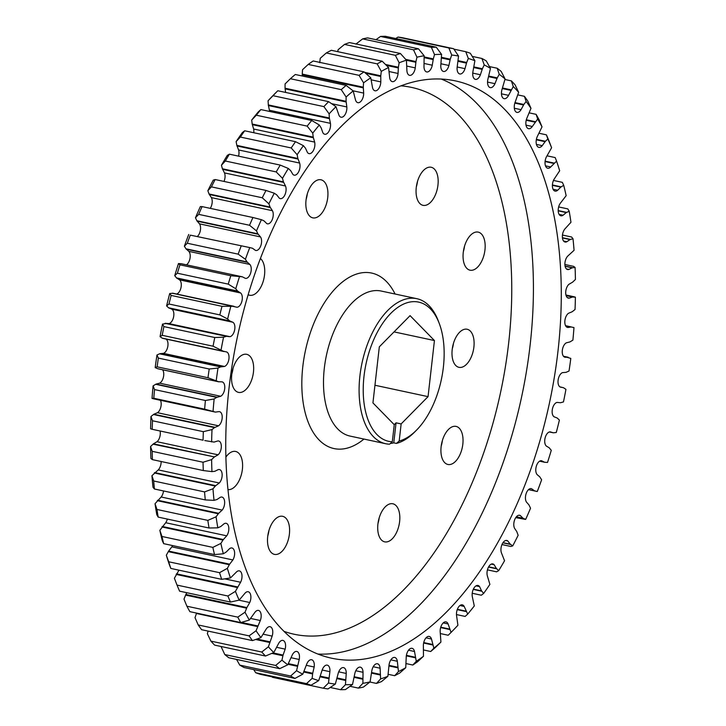<?xml version="1.0" encoding="UTF-8"?>
<svg xmlns="http://www.w3.org/2000/svg" width="726" height="726" viewBox="0 0 726 726"><rect width="100%" height="100%" fill="white"/><g stroke="black" fill="none" stroke-linecap="round" stroke-linejoin="round"><path stroke-width="1.09" d="M473.897 347.055A19.466 10.518 102.1 0 0 467.127 329.25A19.466 10.518 102.1 0 0 452.198 349.524A19.466 10.518 102.1 0 0 458.959 367.329A19.466 10.518 102.1 0 0 473.897 347.055M437.959 185.057A19.466 10.518 102.1 0 0 431.19 167.261A19.466 10.518 102.1 0 0 416.261 187.526A19.466 10.518 102.1 0 0 423.022 205.331A19.466 10.518 102.1 0 0 437.959 185.057M327.735 197.59A19.466 10.518 102.1 0 0 320.974 179.785A19.466 10.518 102.1 0 0 306.045 200.058A19.466 10.518 102.1 0 0 312.806 217.854A19.466 10.518 102.1 0 0 327.735 197.59M253.456 372.111A19.466 10.518 102.1 0 0 246.695 354.315A19.466 10.518 102.1 0 0 231.766 374.58A19.466 10.518 102.1 0 0 238.527 392.385A19.466 10.518 102.1 0 0 253.456 372.111M289.393 534.109A19.466 10.518 102.1 0 0 282.632 516.304A19.466 10.518 102.1 0 0 267.703 536.578A19.466 10.518 102.1 0 0 274.464 554.383A19.466 10.518 102.1 0 0 289.393 534.109M399.618 521.586A19.466 10.518 102.1 0 0 392.848 503.78A19.466 10.518 102.1 0 0 377.919 524.045A19.466 10.518 102.1 0 0 384.68 541.85A19.466 10.518 102.1 0 0 399.618 521.586M248.165 294.72A19.466 10.518 102.1 0 0 249.599 295.237A19.466 10.518 102.1 0 0 264.527 274.972A19.466 10.518 102.1 0 0 260.425 258.501M462.825 444.203A19.466 10.518 102.1 0 0 456.064 426.398A19.466 10.518 102.1 0 0 441.127 446.671A19.466 10.518 102.1 0 0 447.897 464.468A19.466 10.518 102.1 0 0 462.825 444.203M484.959 249.907A19.466 10.518 102.1 0 0 478.198 232.111A19.466 10.518 102.1 0 0 463.261 252.376A19.466 10.518 102.1 0 0 470.031 270.181A19.466 10.518 102.1 0 0 484.959 249.907M227.964 489.614A19.466 10.518 102.1 0 0 242.393 469.259A19.466 10.518 102.1 0 0 235.623 451.454A19.466 10.518 102.1 0 0 225.886 457.126M396.414 443.423L399.191 441.018A71.212 38.469 102.1 0 0 416.379 430.291L414.473 432.206A74.179 40.075 -77.9 0 1 396.414 443.423L393.773 442.851L396.051 422.822L401.142 423.92L428.05 396.641L434.438 340.548L410.081 315.638L379.326 346.819L372.937 402.903L394.254 424.701L392.303 441.798L389.526 444.203A74.179 40.075 -77.9 0 1 385.688 443.731A74.179 40.075 -77.9 0 1 359.915 375.905A74.179 40.075 -77.9 0 1 416.806 298.676A74.179 40.075 -77.9 0 1 438.332 320.992L439.284 323.524A71.212 38.469 102.1 0 0 397.685 307.488A71.212 38.469 102.1 0 0 364.007 376.24A71.212 38.469 102.1 0 0 392.303 441.798M390.352 443.486A74.179 40.075 102.1 0 0 393.773 442.851M558.013 350.849A295.219 159.493 102.1 0 0 455.438 80.895A295.219 159.493 102.1 0 0 229.017 388.247A295.219 159.493 102.1 0 0 331.591 658.201A295.219 159.493 102.1 0 0 558.013 350.849M547.032 155.827L555.172 157.569L556.579 161.136L550.707 166.971A7.505 4.057 -77.9 0 1 547.703 168.223A7.505 4.057 -77.9 0 1 545.099 161.363A7.505 4.057 -77.9 0 1 546.442 156.834L551.606 147.741L548.983 140.908A326.373 176.318 -77.9 0 0 546.397 134.836L547.876 138.965L545.426 141.28L536.405 139.347M553.475 180.438L562.332 182.344L563.712 185.311L560.771 187.117L557.677 190.239A7.505 4.057 -77.9 0 1 555.081 191.11A7.505 4.057 -77.9 0 1 552.477 184.25A7.505 4.057 -77.9 0 1 554.147 179.131L559.682 170.755A320.184 172.979 102.1 0 0 556.579 161.136M529.435 112.911L536.115 114.345L537.694 119.019L532.303 126.487A7.505 4.057 -77.9 0 1 528.546 128.684A7.505 4.057 -77.9 0 1 525.933 121.814A7.505 4.057 -77.9 0 1 526.713 118.574L530.987 108.328L527.775 101.041A326.373 176.318 -77.9 0 0 524.399 96.304L526.114 101.477L523.845 104.49L514.997 102.593M545.426 141.28L542.222 145.654A7.505 4.057 -77.9 0 1 538.828 147.351A7.505 4.057 -77.9 0 1 536.224 140.481A7.505 4.057 -77.9 0 1 537.267 136.579L542.013 126.869L539.1 119.781A326.373 176.318 -77.9 0 0 536.115 114.345M558.657 206.937L567.823 208.897L569.202 211.257L566.253 212.582L563.077 215.232A7.505 4.057 -77.9 0 1 560.88 215.794A7.505 4.057 -77.9 0 1 558.276 208.925A7.505 4.057 -77.9 0 1 560.3 203.271L566.153 195.684A320.184 172.979 102.1 0 0 563.712 185.311M562.468 235.042L571.58 237.003L573.005 238.736L570.064 239.571L566.834 241.722A7.505 4.057 -77.9 0 1 565.064 242.021A7.505 4.057 -77.9 0 1 562.45 235.151A7.505 4.057 -77.9 0 1 564.846 229.008L570.963 222.283A320.184 172.979 102.1 0 0 569.202 211.257M564.882 264.5L573.576 266.36L575.083 267.467L572.179 267.803L568.921 269.428A7.505 4.057 -77.9 0 1 567.569 269.546A7.505 4.057 -77.9 0 1 564.964 262.685A7.505 4.057 -77.9 0 1 567.741 256.096L574.066 250.307A320.184 172.979 102.1 0 0 573.005 238.736M573.785 296.707L575.4 297.188L572.578 297.016L569.32 298.105A7.505 4.057 -77.9 0 1 568.385 298.105A7.505 4.057 -77.9 0 1 565.781 291.244A7.505 4.057 -77.9 0 1 568.957 284.283L572.587 282.169L575.428 279.474A320.184 172.979 102.1 0 0 575.083 267.467M504.969 79.515L511.376 80.885L513.255 86.53L508.563 95.351A7.505 4.057 -77.9 0 1 504.134 98.672A7.505 4.057 -77.9 0 1 501.521 91.812A7.505 4.057 -77.9 0 1 501.866 89.951L505.087 78.943L501.212 71.447A326.373 176.318 -77.9 0 0 497.174 68.235L499.252 74.297L497.256 77.882L488.843 76.076M523.845 104.49L521.041 109.671A7.505 4.057 -77.9 0 1 516.939 112.403A7.505 4.057 -77.9 0 1 514.335 105.542A7.505 4.057 -77.9 0 1 514.87 102.974L518.645 92.302L515.106 84.878A326.373 176.318 -77.9 0 0 511.376 80.885M497.256 77.882L494.969 83.671A7.505 4.057 -77.9 0 1 490.241 87.619A7.505 4.057 -77.9 0 1 487.636 80.758A7.505 4.057 -77.9 0 1 487.808 79.624L490.458 68.389L486.238 60.884A326.373 176.318 -77.9 0 0 481.919 58.479L484.224 64.913L482.4 68.734L474.087 66.955M482.4 68.734L480.403 74.751L472.744 73.108L480.403 74.751A7.505 4.057 -77.9 0 1 475.403 79.361A7.505 4.057 -77.9 0 1 472.798 72.491A7.505 4.057 -77.9 0 1 472.853 72.083L474.895 60.73L470.312 53.27A326.373 176.318 -77.9 0 0 465.765 51.7L468.324 58.461L466.682 62.49L458.287 60.685M311.091 685.208A326.373 176.318 -77.9 0 1 306.544 683.638L255.688 672.73A326.373 176.318 -77.9 0 0 260.235 674.3L311.091 685.208L318.705 680.625L322.035 670.434A7.505 4.057 -77.9 0 1 327.263 665.134A7.505 4.057 -77.9 0 1 329.903 671.686L328.479 683.039L323.251 688.212A326.373 176.318 -77.9 0 0 327.989 688.929L335.33 684.083L338.135 673.619A7.505 4.057 -77.9 0 1 343.552 667.611A7.505 4.057 -77.9 0 1 346.238 673.456L345.449 684.7L340.585 689.7A326.373 176.318 -77.9 0 0 345.467 689.564L352.509 684.509L354.76 673.873A7.505 4.057 -77.9 0 1 360.341 667.158A7.505 4.057 -77.9 0 1 363.036 672.294L362.882 683.329L358.381 688.103A326.373 176.318 -77.9 0 0 363.363 687.114L370.088 681.905L371.757 671.205A7.505 4.057 -77.9 0 1 377.466 663.764A7.505 4.057 -77.9 0 1 380.115 668.219L380.615 678.937L376.467 683.42A326.373 176.318 -77.9 0 0 381.504 681.587L387.884 676.287L388.973 665.633A7.505 4.057 -77.9 0 1 389 665.279A7.505 4.057 -77.9 0 1 394.762 657.457A7.505 4.057 -77.9 0 1 397.331 661.268L398.465 671.559L394.672 675.706A326.373 176.318 -77.9 0 0 399.699 673.047L405.743 667.72L406.224 657.202A7.505 4.057 -77.9 0 1 406.297 656.132A7.505 4.057 -77.9 0 1 412.059 648.318A7.505 4.057 -77.9 0 1 414.51 651.503L416.279 661.277L412.813 665.034A326.373 176.318 -77.9 0 0 417.795 661.577L423.476 656.277L423.358 646.004A7.505 4.057 -77.9 0 1 423.43 644.234A7.505 4.057 -77.9 0 1 429.193 636.421A7.505 4.057 -77.9 0 1 431.489 639.025L433.867 648.191L430.718 651.503A326.373 176.318 -77.9 0 0 435.609 647.274L440.927 642.074L440.201 632.146A7.505 4.057 -77.9 0 1 440.237 629.696A7.505 4.057 -77.9 0 1 445.991 621.883A7.505 4.057 -77.9 0 1 448.096 623.952L451.064 632.41A320.184 172.979 102.1 0 0 457.915 625.249L456.59 615.757A7.505 4.057 -77.9 0 1 456.554 612.653A7.505 4.057 -77.9 0 1 462.308 604.84A7.505 4.057 -77.9 0 1 464.186 606.428L467.707 614.105A320.184 172.979 102.1 0 0 474.296 605.956L472.381 596.99A7.505 4.057 -77.9 0 1 472.218 593.278A7.505 4.057 -77.9 0 1 477.98 585.465A7.505 4.057 -77.9 0 1 479.587 586.626L481.547 590.873L473.379 589.122M481.547 590.873L483.634 593.441A320.184 172.979 102.1 0 0 489.887 584.394L487.409 576.045A7.505 4.057 -77.9 0 1 487.092 571.752A7.505 4.057 -77.9 0 1 492.845 563.93A7.505 4.057 -77.9 0 1 494.161 564.728L496.412 568.503L498.698 570.627A320.184 172.979 102.1 0 0 504.552 560.753L501.53 553.103A7.505 4.057 -77.9 0 1 501.013 548.275A7.505 4.057 -77.9 0 1 506.775 540.462A7.505 4.057 -77.9 0 1 507.773 540.952L510.287 544.21L503.018 542.649M510.287 544.21L512.747 545.87A320.184 172.979 102.1 0 0 518.146 535.28L516.758 531.541L514.616 528.392A7.505 4.057 -77.9 0 1 513.863 523.092A7.505 4.057 -77.9 0 1 519.625 515.278A7.505 4.057 -77.9 0 1 520.279 515.533L523.047 518.246L525.651 519.417A320.184 172.979 102.1 0 0 530.543 508.209L528.9 504.833L526.532 502.156A7.505 4.057 -77.9 0 1 525.515 496.43A7.505 4.057 -77.9 0 1 531.278 488.616A7.505 4.057 -77.9 0 1 531.559 488.698L534.545 490.84L528.592 489.56M534.545 490.84L537.276 491.52A320.184 172.979 102.1 0 0 541.623 479.795L539.745 476.819L537.167 474.641A7.505 4.057 -77.9 0 1 535.861 468.551A7.505 4.057 -77.9 0 1 541.514 460.72L541.623 460.738M541.514 460.72L544.691 462.271L547.522 462.444A320.184 172.979 102.1 0 0 551.27 450.329L549.183 447.77L546.424 446.118A7.505 4.057 -77.9 0 1 544.79 439.729A7.505 4.057 -77.9 0 1 550.045 431.861L550.589 431.916M550.045 431.861L553.384 432.805L556.279 432.478A320.184 172.979 102.1 0 0 559.401 420.082L557.123 417.967L554.201 416.851A7.505 4.057 -77.9 0 1 552.223 410.226A7.505 4.057 -77.9 0 1 557.069 402.404L560.526 402.73L563.476 401.914A320.184 172.979 102.1 0 0 565.935 389.345L563.476 387.702L559.891 386.867M563.476 387.702L560.436 387.13A7.505 4.057 -77.9 0 1 558.085 380.342A7.505 4.057 -77.9 0 1 562.514 372.629L566.071 372.338L569.03 371.022A320.184 172.979 -77.9 0 0 570.808 358.417L563.449 356.23L567.986 357.21M568.204 357.256L565.055 357.246A7.505 4.057 -77.9 0 1 564.928 357.219A7.505 4.057 -77.9 0 1 562.323 350.359A7.505 4.057 -77.9 0 1 566.334 342.826L569.946 341.919L572.896 340.131A320.184 172.979 102.1 0 0 573.976 327.598L565.554 325.693L571.244 326.936L568.031 327.471A7.505 4.057 -77.9 0 1 567.505 327.426A7.505 4.057 -77.9 0 1 564.901 320.565A7.505 4.057 -77.9 0 1 568.494 313.287L572.133 311.772L575.037 309.512A320.184 172.979 102.1 0 0 575.4 297.188M416.379 430.291A71.212 38.469 102.1 0 0 443.368 367.22A71.212 38.469 102.1 0 0 439.284 323.524M399.191 441.018L401.142 423.92M396.051 422.822L394.227 424.674M512.747 545.87L510.859 546.469L501.984 544.564M525.651 519.417L515.75 517.647M376.467 683.42L369.942 682.023M394.672 675.706L388.238 674.327M412.813 665.034L406.224 663.618M430.718 651.503L423.721 650.006M483.634 593.441L481.32 595.22L472.218 593.269M498.698 570.627L496.611 571.825L487.436 569.856M451.064 632.41L448.214 635.25L440.392 633.571M467.707 614.105L465.139 616.428L456.482 614.568M355.912 44.095L362.637 38.886A326.373 176.318 -77.9 0 1 367.619 37.897L418.475 48.814A326.373 176.318 -77.9 0 0 413.493 49.804L416.951 57.191L415.953 61.574L405.743 59.387M362.637 38.886L413.493 49.804M375.968 39.694L380.533 36.436A326.373 176.318 -77.9 0 1 385.415 36.3L436.272 47.208A326.373 176.318 -77.9 0 0 431.389 47.344L434.52 54.577L433.304 58.888L424.229 56.946M380.533 36.436L431.389 47.344M395.779 38.523L398.011 37.071A326.373 176.318 -77.9 0 1 402.748 37.788L453.605 48.706A326.373 176.318 -77.9 0 0 448.868 47.98L451.699 55.004L450.265 59.196L441.599 57.336M398.011 37.071L448.868 47.98M453.922 49.159L465.765 51.7M472.263 56.401L481.919 58.479M489.46 66.583L497.174 68.235M517.928 94.915L524.399 96.304M539.164 133.285L546.397 134.836M153.785 398.256L204.641 409.165L215.413 412.096L154.384 399.001L152.024 398.402L153.785 398.256A326.373 176.318 -77.9 0 1 154.529 389.581L153.104 385.869L156.054 384.081L159.666 383.174A7.505 4.057 102.1 0 0 163.459 376.975A7.505 4.057 102.1 0 0 162.551 369.77M204.641 409.165A326.373 176.318 -77.9 0 1 205.394 400.498L154.529 389.581M157.125 366.821L207.981 377.738L218.472 381.704L157.433 368.617L155.192 367.583L157.125 366.821A326.373 176.318 -77.9 0 1 158.359 358.1L156.97 354.978L159.929 353.662L163.486 353.371A7.505 4.057 102.1 0 0 167.779 346.583A7.505 4.057 102.1 0 0 166.109 339.133M207.981 377.738A326.373 176.318 -77.9 0 1 209.215 369.008L158.359 358.1M162.207 335.303L213.063 346.211L223.209 351.193L162.179 338.107L160.065 336.655L162.207 335.303A326.373 176.318 -77.9 0 1 163.913 326.609L162.524 324.086L166.989 323.415L228.254 336.555L165.474 323.27M213.063 346.211A326.373 176.318 -77.9 0 1 214.769 337.517L163.913 326.609M168.976 304.003L219.833 314.912L227.628 319.013L229.588 320.865L168.559 307.779L166.599 305.918L168.976 304.003A326.373 176.318 -77.9 0 1 171.136 295.418L169.721 293.522L173.033 293.25L234.062 306.336L172.616 293.195M219.833 314.912A326.373 176.318 -77.9 0 1 221.993 306.327L171.136 295.418M177.362 273.212L228.227 284.12L235.759 288.767L237.556 291.008L176.527 277.913L174.73 275.671L177.362 273.212A326.373 176.318 -77.9 0 1 179.966 264.827L178.478 263.556L181.309 263.729L242.339 276.824L180.928 263.674M228.227 284.12A326.373 176.318 -77.9 0 1 230.823 275.735L179.966 264.827M187.299 243.237L238.155 254.145L245.406 259.291L247.021 261.895L185.983 248.809L184.377 246.205L187.299 243.237A326.373 176.318 -77.9 0 1 190.312 235.124L250.379 247.702L190.312 235.124M238.155 254.145A326.373 176.318 -77.9 0 1 241.168 246.032M211.402 186.863A326.373 176.318 -77.9 0 1 215.141 179.531L213.253 180.13A320.184 172.979 -77.9 0 0 207.854 190.72L211.402 186.863L262.258 197.771A326.373 176.318 -77.9 0 1 265.997 190.439L215.141 179.531M198.679 214.361A326.373 176.318 -77.9 0 1 202.073 206.601L200.349 206.583A320.184 172.979 -77.9 0 0 195.457 217.791L198.679 214.361L249.544 225.269A326.373 176.318 -77.9 0 1 252.929 217.51L202.073 206.601M337.762 51.673L338.116 49.713L344.496 44.413A326.373 176.318 -77.9 0 1 349.533 42.58L400.389 53.488A326.373 176.318 -77.9 0 0 395.361 55.321L399.146 62.799L398.383 67.228L385.533 64.478M344.496 44.413L395.361 55.321M319.739 62.708L320.257 58.28L326.301 52.953A326.373 176.318 -77.9 0 1 331.328 50.294L382.194 61.202A326.373 176.318 -77.9 0 0 377.157 63.861L381.286 71.375L380.769 75.794L364.561 72.319M326.301 52.953L377.157 63.861M308.205 64.423A326.373 176.318 -77.9 0 1 313.187 60.966L364.053 71.874A326.373 176.318 -77.9 0 0 359.061 75.341L363.554 82.818L363.281 87.193L302.252 74.097L302.524 69.723L308.205 64.423L359.061 75.341M290.391 78.726A326.373 176.318 -77.9 0 1 295.282 74.497L346.139 85.405A326.373 176.318 -77.9 0 0 341.256 89.634L346.102 97.021L346.084 101.304L285.055 88.209L285.073 83.926L290.391 78.726L341.256 89.634M240.351 137.051A326.373 176.318 -77.9 0 1 244.68 130.78L242.366 132.559A320.184 172.979 -77.9 0 0 236.113 141.606L240.351 137.051L291.208 147.959A326.373 176.318 -77.9 0 1 295.536 141.697L244.68 130.78M225.332 161.009A326.373 176.318 -77.9 0 1 229.389 154.175L227.302 155.373A320.184 172.979 -77.9 0 0 221.448 165.247L225.332 161.009L276.198 171.917A326.373 176.318 -77.9 0 1 280.245 165.092L229.389 154.175M273.04 95.705A326.373 176.318 -77.9 0 1 277.786 90.75L274.936 93.59A320.184 172.979 -77.9 0 0 268.085 100.751L273.04 95.705L323.896 106.613A326.373 176.318 -77.9 0 1 328.642 101.658L277.786 90.75M256.305 115.207A326.373 176.318 -77.9 0 1 260.861 109.572L258.293 111.895A320.184 172.979 -77.9 0 0 251.704 120.044L256.305 115.207L307.162 126.115A326.373 176.318 -77.9 0 1 311.717 120.48L260.861 109.572M323.251 688.212L272.395 677.294M279.691 668.673A326.373 176.318 -77.9 0 1 275.644 665.461L224.788 654.553A326.373 176.318 -77.9 0 0 228.826 657.765L279.691 668.673L287.777 664.789L292.061 655.415A7.505 4.057 -77.9 0 1 296.789 651.467A7.505 4.057 -77.9 0 1 299.221 659.471L296.571 670.706L290.627 676.024A326.373 176.318 -77.9 0 0 294.938 678.429L244.081 667.521A326.373 176.318 -77.9 0 1 239.761 665.116L236.54 659.417M290.627 676.024L239.761 665.116M240.751 622.563A326.373 176.318 -77.9 0 1 237.756 617.136L186.9 606.219A326.373 176.318 -77.9 0 0 189.885 611.655L240.751 622.563L249.345 620.077L254.726 612.599A7.505 4.057 -77.9 0 1 258.483 610.412A7.505 4.057 -77.9 0 1 260.316 620.521L256.042 630.767L249.082 635.867A326.373 176.318 -77.9 0 0 252.457 640.604L201.601 629.696A326.373 176.318 -77.9 0 1 198.225 624.959L195.013 617.672L196.564 613.089M249.082 635.867L198.225 624.959M252.457 640.604L260.915 637.61L265.988 629.424A7.505 4.057 -77.9 0 1 270.09 626.692A7.505 4.057 -77.9 0 1 272.159 636.112L268.393 646.793L261.759 652.03A326.373 176.318 -77.9 0 0 265.48 656.023L214.624 645.115A326.373 176.318 -77.9 0 1 210.894 641.122L207.355 633.698L208.072 631.085M261.759 652.03L210.894 641.122M150.963 416.488A320.184 172.979 -77.9 0 0 150.6 428.812L152.215 429.293A326.373 176.318 -77.9 0 1 152.469 420.762L150.963 416.488L153.867 414.228L157.506 412.713A7.505 4.057 102.1 0 0 160.446 400.307M203.071 440.201L151.888 429.229L203.071 440.201A326.373 176.318 -77.9 0 1 203.325 431.671L152.469 420.762M150.572 446.526A320.184 172.979 -77.9 0 0 150.917 458.533L152.424 459.64A326.373 176.318 -77.9 0 1 152.188 451.327L150.572 446.526L153.413 443.831L157.043 441.717A7.505 4.057 102.1 0 0 160.047 430.981M152.424 459.64L203.28 470.548A326.373 176.318 -77.9 0 1 203.044 462.235L152.188 451.327M151.934 475.693A320.184 172.979 -77.9 0 0 152.995 487.264L154.42 488.997A326.373 176.318 -77.9 0 1 153.694 480.993L151.934 475.693L158.259 469.903A7.505 4.057 102.1 0 0 161.118 461.5M154.42 488.997L205.276 499.915A326.373 176.318 -77.9 0 1 204.55 491.901L153.694 480.993M155.037 503.717A320.184 172.979 -77.9 0 0 156.798 514.743L158.177 517.103A326.373 176.318 -77.9 0 1 156.97 509.47L155.037 503.717L161.154 496.992A7.505 4.057 102.1 0 0 163.531 490.957M158.177 517.103L209.043 528.011A326.373 176.318 -77.9 0 1 207.827 520.379L156.97 509.47M170.828 568.431A326.373 176.318 -77.9 0 1 168.686 561.77L166.318 555.245A320.184 172.979 -77.9 0 0 169.421 564.864L170.828 568.431L221.693 579.339L230.451 577.96L236.322 572.124A7.505 4.057 -77.9 0 1 239.326 570.863A7.505 4.057 -77.9 0 1 240.587 582.261L235.424 591.354L227.873 596.001A326.373 176.318 -77.9 0 0 230.46 602.072L179.603 591.164A326.373 176.318 -77.9 0 1 177.017 585.092L174.394 578.259L178.968 570.173M227.873 596.001L177.017 585.092M159.847 530.316A320.184 172.979 -77.9 0 0 162.288 540.688L163.668 543.656A326.373 176.318 -77.9 0 1 161.98 536.478L159.847 530.316L165.7 522.729A7.505 4.057 102.1 0 0 167.343 519.063M163.668 543.656L214.524 554.573A326.373 176.318 -77.9 0 1 212.836 547.386L161.98 536.478M221.693 579.339A326.373 176.318 -77.9 0 1 219.542 572.678L168.686 561.77M358.381 688.103L350.032 686.306M340.585 689.7L330.221 687.477M362.628 679.191L354.261 677.394M380.106 674.971L371.567 673.138M237.22 587.506L176.191 574.411M214.524 554.573L223.318 553.784L226.258 551.978L229.352 548.856A7.505 4.057 -77.9 0 1 231.948 547.976A7.505 4.057 -77.9 0 1 234.607 552.522A7.505 4.057 -77.9 0 1 232.883 559.955L229.643 564.175L168.614 551.088L171.853 546.869A7.505 4.057 102.1 0 0 172.525 545.562M166.318 555.245L168.614 551.088M229.643 564.175L229.325 564.719L168.287 551.633M229.325 564.719L227.347 568.34L219.542 572.678M257.458 626.565L196.428 613.47M230.46 602.072L239.153 600.13L244.807 593.441A7.505 4.057 -77.9 0 1 248.201 591.744A7.505 4.057 -77.9 0 1 249.762 602.516L246.894 607.562L185.865 594.476L186.836 592.715M186.9 606.219L183.987 599.132L185.865 594.476M246.894 607.562L246.631 608.179L185.602 595.093M246.631 608.179L245.016 612.227L237.756 617.136M209.043 528.011L217.827 527.829L220.786 526.504L223.962 523.854A7.505 4.057 -77.9 0 1 226.149 523.301A7.505 4.057 -77.9 0 1 228.826 528.183A7.505 4.057 -77.9 0 1 226.73 535.824L223.345 539.563L162.315 526.468M223.345 539.563L223 540.062L161.971 526.976M223 540.062L220.876 543.411L212.836 547.386M205.276 499.915L214.025 500.359L216.965 499.524L220.196 497.374A7.505 4.057 -77.9 0 1 221.974 497.074A7.505 4.057 -77.9 0 1 224.661 502.301A7.505 4.057 -77.9 0 1 222.183 510.088L218.68 513.309L157.651 500.223M218.68 513.309L218.317 513.763L157.288 500.668M218.317 513.763L216.067 516.803L207.827 520.379M203.28 470.548L211.947 471.619L214.851 471.292L218.109 469.658A7.505 4.057 -77.9 0 1 219.461 469.55A7.505 4.057 -77.9 0 1 222.156 475.122A7.505 4.057 -77.9 0 1 219.288 482.999L215.704 485.676L154.674 472.581M215.704 485.676L215.332 486.075L154.302 472.98M215.332 486.075L212.972 488.789L204.55 491.901M204.777 440.573L214.07 442.08L217.709 440.981A7.505 4.057 -77.9 0 1 218.644 440.981A7.505 4.057 -77.9 0 1 221.321 446.917A7.505 4.057 -77.9 0 1 218.072 454.812L214.442 456.917L153.413 443.831M214.442 456.917L153.023 444.167M214.052 457.262L211.611 459.612L203.044 462.235M265.48 656.023L273.775 652.565L278.466 643.744A7.505 4.057 -77.9 0 1 282.904 640.414A7.505 4.057 -77.9 0 1 285.164 649.135L283.086 655.07L272.985 652.901M224.788 654.553L221.031 646.485M283.086 655.07L282.913 655.75L271.869 653.382M282.913 655.75L281.942 660.152L275.644 665.461M269.591 642.474L255.697 639.497M297.306 666.277L288.068 664.29M294.938 678.429L302.806 674.182L306.635 664.344A7.505 4.057 -77.9 0 1 311.626 659.734A7.505 4.057 -77.9 0 1 314.176 667.012L312.715 673.247L304.14 671.405M312.715 673.247L312.625 673.937L303.84 672.049M312.625 673.937L312.135 678.356L306.544 683.638M255.688 672.73L253.737 669.599M328.724 678.674L320.248 676.85M345.44 680.425L337.127 678.647M307.162 126.115L312.743 133.13L313.224 137.123L252.185 124.028L251.704 120.044M313.224 137.123L314.648 142.096A7.505 4.057 -77.9 0 1 313.587 150.101A7.505 4.057 -77.9 0 1 309.058 153.631A7.505 4.057 -77.9 0 1 307.443 152.469L305.483 148.222L303.395 145.654L295.536 141.697M323.896 106.613L329.114 113.846L329.341 118.002L268.311 104.907L268.085 100.751M329.341 118.002L330.439 123.338A7.505 4.057 -77.9 0 1 329.105 131.025A7.505 4.057 -77.9 0 1 324.722 134.256A7.505 4.057 -77.9 0 1 322.843 132.667L321.191 127.976L319.322 124.99L311.717 120.48M276.198 171.917L282.478 178.333L283.439 181.872L222.41 168.777L221.448 165.247M283.439 181.872L285.5 185.992A7.505 4.057 -77.9 0 1 285.082 194.459A7.505 4.057 -77.9 0 1 280.254 198.625A7.505 4.057 -77.9 0 1 279.265 198.134L276.742 194.877L274.283 193.225L265.997 190.439M291.208 147.959L297.143 154.702L297.869 158.477L236.839 145.381L236.113 141.606M297.869 158.477L299.62 163.051A7.505 4.057 -77.9 0 1 298.867 171.309A7.505 4.057 -77.9 0 1 294.184 175.157A7.505 4.057 -77.9 0 1 292.868 174.367L290.618 170.592L288.331 168.468L280.245 165.092M346.084 101.304L346.828 106.949A7.505 4.057 -77.9 0 1 341.038 117.213A7.505 4.057 -77.9 0 1 338.933 115.144L335.966 106.677L328.642 101.658M363.281 87.193L363.672 93.091A7.505 4.057 -77.9 0 1 357.836 102.675A7.505 4.057 -77.9 0 1 355.54 100.07L353.172 90.904L346.139 85.405M380.769 75.794L380.805 81.893A7.505 4.057 -77.9 0 1 374.97 90.777A7.505 4.057 -77.9 0 1 372.52 87.592L370.759 77.809L364.053 71.874M398.383 67.228L398.066 73.462A7.505 4.057 -77.9 0 1 392.267 81.63A7.505 4.057 -77.9 0 1 389.699 77.827L388.564 67.527L382.194 61.202M249.544 225.269L256.487 230.886L257.893 233.826L196.864 220.74L195.457 217.791M257.893 233.826L260.498 236.93A7.505 4.057 -77.9 0 1 260.834 245.633A7.505 4.057 -77.9 0 1 255.752 250.479A7.505 4.057 -77.9 0 1 255.47 250.397L252.485 248.256L249.753 247.575A320.184 172.979 102.1 0 0 245.406 259.291M262.258 197.771L268.883 203.815L270.072 207.064L209.043 193.969L207.854 190.72M270.072 207.064L272.413 210.694A7.505 4.057 -77.9 0 1 272.359 219.316A7.505 4.057 -77.9 0 1 267.404 223.817A7.505 4.057 -77.9 0 1 266.76 223.563L263.992 220.849L261.387 219.679L252.929 217.51M241.967 276.769L230.823 275.735M237.556 291.008L240.615 292.977A7.505 4.057 -77.9 0 1 241.903 301.199A7.505 4.057 -77.9 0 1 236.985 307.234L172.234 293.213M233.264 306.299L221.993 306.327M226.503 336.356L165.074 323.351M226.104 336.437L223.554 337.182L214.769 337.517M223.209 351.193L226.594 351.956A7.505 4.057 -77.9 0 1 228.899 359.143A7.505 4.057 -77.9 0 1 224.516 366.458L220.559 366.902L159.529 353.807M220.559 366.902L218 368.064L209.215 369.008M218.472 381.704L221.974 381.849A7.505 4.057 -77.9 0 1 222.102 381.867A7.505 4.057 -77.9 0 1 224.733 388.519A7.505 4.057 -77.9 0 1 220.695 396.26L216.684 397.385L155.654 384.29M216.684 397.385L214.134 398.964L205.394 400.498M215.413 412.096L218.998 411.615A7.505 4.057 -77.9 0 1 219.524 411.669A7.505 4.057 -77.9 0 1 222.183 417.958A7.505 4.057 -77.9 0 1 218.544 425.808L214.506 427.605L153.476 414.51M214.506 427.605L212.001 429.583L203.325 431.671M554.065 163.069L545.126 161.154M561.162 186.845L552.413 184.967M535.316 121.696L526.332 119.763M566.652 212.382L558.194 210.567M570.464 239.426L562.423 237.701M572.578 267.731L565.064 266.115M572.959 297.016L566.098 295.546M511.122 89.843L502.501 87.991M466.682 62.49L464.994 68.661A7.505 4.057 -77.9 0 1 459.767 73.961A7.505 4.057 -77.9 0 1 457.126 67.4L458.551 56.047L453.605 48.706M450.265 59.196L448.904 65.476A7.505 4.057 -77.9 0 1 443.477 71.475A7.505 4.057 -77.9 0 1 440.791 65.639L441.58 54.386L436.272 47.208M433.304 58.888L432.269 65.213A7.505 4.057 -77.9 0 1 426.688 71.938A7.505 4.057 -77.9 0 1 423.993 66.801L424.147 55.757L418.475 48.814M415.953 61.574L415.272 67.89A7.505 4.057 -77.9 0 1 409.564 75.332A7.505 4.057 -77.9 0 1 406.914 70.876L406.415 60.158L400.389 53.488M481.819 591.245L473.252 589.403M466.074 611.537L457.244 609.64M510.614 544.464L502.909 542.812M496.711 568.812L488.516 567.051M449.63 629.506L440.646 627.582M432.651 644.969L423.621 643.027M415.29 657.774L406.333 655.859M397.721 667.811L388.945 665.923M534.908 490.957L528.555 489.596M528.501 489.642L537.276 491.52M523.382 518.428L516.295 516.903M453.478 343.307A19.466 10.518 -77.9 0 1 452.271 348.907M417.541 181.309A19.466 10.518 -77.9 0 1 416.334 186.909M307.316 193.842A19.466 10.518 -77.9 0 1 306.118 199.441M233.037 368.363A19.466 10.518 -77.9 0 1 231.839 373.963M268.974 530.361A19.466 10.518 -77.9 0 1 267.776 535.96M379.199 517.829A19.466 10.518 -77.9 0 1 377.992 523.437M442.406 440.455A19.466 10.518 -77.9 0 1 441.208 446.054M464.54 246.159A19.466 10.518 -77.9 0 1 463.342 251.759M152.024 398.402A320.184 172.979 -77.9 0 1 153.104 385.869M158.014 368.79L157.433 368.617M155.192 367.583A320.184 172.979 -77.9 0 1 156.97 354.978M162.524 338.298L224.125 351.584L162.179 338.107M160.065 336.655A320.184 172.979 -77.9 0 1 162.524 324.086M167.343 323.487L168.931 323.596A7.505 4.057 102.1 0 0 173.605 316.89A7.505 4.057 102.1 0 0 171.799 309.149L168.559 307.779M166.599 305.918A320.184 172.979 -77.9 0 1 169.721 293.522M176.654 294.021A7.505 4.057 102.1 0 0 181.019 287.496A7.505 4.057 102.1 0 0 179.576 279.882L176.527 277.913M174.73 275.671A320.184 172.979 -77.9 0 1 178.478 263.556M186.4 264.827A7.505 4.057 102.1 0 0 190.012 258.329A7.505 4.057 102.1 0 0 188.833 251.359L185.983 248.809M184.377 246.205A320.184 172.979 -77.9 0 1 188.724 234.48M197.499 236.358A7.505 4.057 102.1 0 0 199.469 223.844L196.864 220.74M210.25 208.353A7.505 4.057 102.1 0 0 211.384 197.608L209.043 193.969M224.016 181.436A7.505 4.057 102.1 0 0 224.47 172.897L222.41 168.777M238.564 156.144A7.505 4.057 102.1 0 0 238.591 149.955L236.839 145.381M253.782 132.731A7.505 4.057 102.1 0 0 253.619 129.01L252.185 124.028M269.518 111.432A7.505 4.057 102.1 0 0 269.41 110.243L268.311 104.907M285.608 92.429L285.055 88.209M302.279 75.994L302.252 74.097M362.601 678.529L354.342 676.759M380.043 674.336L371.612 672.53M237.52 586.917L176.491 573.83M257.694 625.921L241.313 622.409M269.791 641.802L256.95 639.052M297.442 665.588L288.431 663.655M328.778 677.984L320.493 676.205M345.458 679.754L337.272 677.993M313.314 137.731L252.285 124.636M329.395 118.637L268.366 105.542M283.612 182.398L222.573 169.303M298.005 159.048L236.966 145.962M346.102 101.967L285.073 88.871M363.263 87.864L302.234 74.778M380.714 76.484L365.641 73.253M398.284 67.926L386.441 65.385M258.129 234.262L197.1 221.167M270.272 207.554L209.242 194.459M247.021 261.895L249.862 264.445A7.505 4.057 -77.9 0 1 250.633 273.076A7.505 4.057 -77.9 0 1 245.515 278.376L245.415 278.357M245.306 278.33L242.339 276.824M247.285 262.277L186.255 249.181M235.769 306.971L236.44 307.171M237.847 291.326L176.817 278.23M179.576 279.882L240.615 292.977L179.576 279.882M229.588 320.865L232.828 322.235A7.505 4.057 -77.9 0 1 234.634 329.985A7.505 4.057 -77.9 0 1 229.96 336.683L228.254 336.555M229.915 321.128L168.877 308.033M220.958 366.748L159.929 353.662M226.194 351.847L225.722 351.774M217.083 397.167L156.054 384.081M157.905 368.772L218.934 381.858L157.796 368.744M214.896 427.324L153.867 414.228M553.684 163.395L545.081 161.553M560.771 187.117L552.395 185.321M534.953 122.131L526.205 120.262M545.044 141.67L536.323 139.8M566.253 212.582L558.203 210.858M570.064 239.571L562.45 237.937M572.179 267.803L565.1 266.288M572.578 297.016L566.135 295.636M510.795 90.378L502.292 88.554M523.5 104.98L514.825 103.119M496.965 78.462L488.643 76.684M482.128 69.351L473.933 67.591M466.446 63.126L458.224 61.365M450.056 59.859L441.589 58.044M433.123 59.568L424.283 57.672M415.816 62.264L406.433 60.258M465.838 611.111L457.371 609.295M496.412 568.503L488.643 566.834M449.421 629.025L440.773 627.173M432.478 644.443L423.73 642.564M415.154 657.212L406.415 655.333M397.621 667.203L388.991 665.361M523.047 518.246L516.367 516.812M544.691 462.271L539.6 461.173M549.346 431.979L553.384 432.805M214.134 398.964A320.184 172.979 102.1 0 0 213.054 411.488M212.001 429.583A320.184 172.979 102.1 0 0 211.629 441.907M211.611 459.612A320.184 172.979 102.1 0 0 211.947 471.619M212.972 488.789A320.184 172.979 102.1 0 0 214.025 500.359M216.067 516.803A320.184 172.979 102.1 0 0 217.827 527.829M220.876 543.411A320.184 172.979 102.1 0 0 223.318 553.784M227.347 568.34A320.184 172.979 102.1 0 0 230.451 577.96M235.424 591.354A320.184 172.979 102.1 0 0 239.153 600.13M245.016 612.227A320.184 172.979 102.1 0 0 249.345 620.077M256.042 630.767A320.184 172.979 102.1 0 0 260.915 637.61M268.393 646.793A320.184 172.979 102.1 0 0 273.775 652.565M281.942 660.152A320.184 172.979 102.1 0 0 287.777 664.789M296.571 670.706A320.184 172.979 102.1 0 0 302.806 674.182M312.135 678.356A320.184 172.979 102.1 0 0 318.705 680.625M328.479 683.039A320.184 172.979 102.1 0 0 335.33 684.083M345.449 684.7A320.184 172.979 102.1 0 0 352.509 684.509M362.882 683.329A320.184 172.979 102.1 0 0 370.088 681.905M380.615 678.937A320.184 172.979 102.1 0 0 387.884 676.287M398.465 671.559A320.184 172.979 102.1 0 0 405.743 667.72M416.279 661.277A320.184 172.979 102.1 0 0 423.476 656.277M433.867 648.191A320.184 172.979 102.1 0 0 440.927 642.074M551.606 147.741A320.184 172.979 102.1 0 0 547.876 138.965M542.013 126.869A320.184 172.979 102.1 0 0 537.694 119.019M530.987 108.328A320.184 172.979 102.1 0 0 526.114 101.477M518.645 92.302A320.184 172.979 102.1 0 0 513.255 86.53M505.087 78.943A320.184 172.979 102.1 0 0 499.252 74.297M490.458 68.389A320.184 172.979 102.1 0 0 484.224 64.913M474.895 60.73A320.184 172.979 102.1 0 0 468.324 58.461M458.551 56.047A320.184 172.979 102.1 0 0 451.699 55.004M441.58 54.386A320.184 172.979 102.1 0 0 434.52 54.577M424.147 55.757A320.184 172.979 102.1 0 0 416.951 57.191M406.415 60.158A320.184 172.979 102.1 0 0 399.146 62.799M388.564 67.527A320.184 172.979 102.1 0 0 381.286 71.375M370.759 77.809A320.184 172.979 102.1 0 0 363.554 82.818M353.172 90.904A320.184 172.979 102.1 0 0 346.102 97.021M335.966 106.677A320.184 172.979 102.1 0 0 329.114 113.846M319.322 124.99A320.184 172.979 102.1 0 0 312.743 133.13M303.395 145.654A320.184 172.979 102.1 0 0 297.143 154.702M288.331 168.468A320.184 172.979 102.1 0 0 282.478 178.333M274.283 193.225A320.184 172.979 102.1 0 0 268.883 203.815M261.387 219.679A320.184 172.979 102.1 0 0 256.487 230.886M239.507 276.642A320.184 172.979 102.1 0 0 235.759 288.767M230.75 306.608A320.184 172.979 102.1 0 0 227.628 319.013M223.554 337.182A320.184 172.979 102.1 0 0 221.094 349.75M218 368.064A320.184 172.979 102.1 0 0 216.221 380.669M394.055 331.891L434.438 340.548M374.952 385.252L428.05 396.641M283.966 631.348A279.646 151.072 102.1 0 0 508.654 343.108A279.646 151.072 102.1 0 0 400.979 85.84M441.254 79.061A295.219 159.493 -77.9 0 1 530.143 344.868A295.219 159.493 -77.9 0 1 317.906 654.053M416.806 298.676L381.204 291.044A74.179 40.075 102.1 0 0 324.313 368.264A74.179 40.075 102.1 0 0 350.086 436.09L385.688 443.731M363.962 439.067A89.752 48.488 -77.9 0 1 302.815 366.503A89.752 48.488 -77.9 0 1 342.781 281.697A89.752 48.488 -77.9 0 1 395.08 294.021M545.489 165.855L550.707 166.971M553.067 189.25L557.677 190.239M526.014 125.144L532.303 126.487M536.441 144.41L542.222 145.654M559.12 214.388L563.077 215.232M563.567 241.014L566.834 241.722M566.38 268.883L568.921 269.428M567.532 297.724L569.32 298.105M501.448 93.826L508.563 95.351M514.317 108.228L521.041 109.671M487.554 82.083L494.969 83.671M567.006 327.254L568.031 327.471M363.036 672.294L355.785 670.742M380.115 668.219L373.228 666.74M240.587 582.261L224.842 578.885M232.883 559.955L171.853 546.869M260.316 620.521L250.779 618.479M249.762 602.516L238.908 600.184M226.73 535.824L165.7 522.729M222.183 510.088L161.154 496.992M219.288 482.999L158.259 469.903M218.072 454.812L157.043 441.717M285.164 649.135L276.887 647.365M272.159 636.112L263.438 634.243M299.221 659.471L291.18 657.747M314.176 667.012L306.299 665.325M329.903 671.686L322.172 670.025M346.238 673.456L338.715 671.84M253.619 129.01L314.648 142.096M269.41 110.243L330.439 123.338M224.47 172.897L285.5 185.992M238.591 149.955L299.62 163.051M331.7 103.7L346.828 106.949M353.054 90.814L363.672 93.091M371.349 79.86L380.805 81.893M389.363 71.593L398.066 73.462M199.469 223.844L260.498 236.93M211.384 197.608L272.413 210.694M188.833 251.359L249.862 264.445M229.96 336.683L168.931 323.596M171.799 309.149L232.828 322.235M224.516 366.458L163.486 353.371M220.695 396.26L159.666 383.174M218.544 425.808L157.506 412.713M457.171 66.983L464.994 68.661M440.972 63.77L448.904 65.476M424.22 63.489L432.269 65.213M407.005 66.111L415.272 67.89M479.587 586.626L476.029 585.864M464.186 606.428L459.948 605.52M507.773 540.952L505.659 540.498M494.161 564.728L491.32 564.12M448.096 623.952L443.223 622.908M431.489 639.025L426.026 637.855M414.51 651.503L408.511 650.215M397.331 661.268L390.851 659.87M531.559 488.698L530.987 488.571M520.279 515.533L518.927 515.242M574.112 296.771L565.953 295.019M228.018 336.51L166.989 323.415"/></g></svg>
